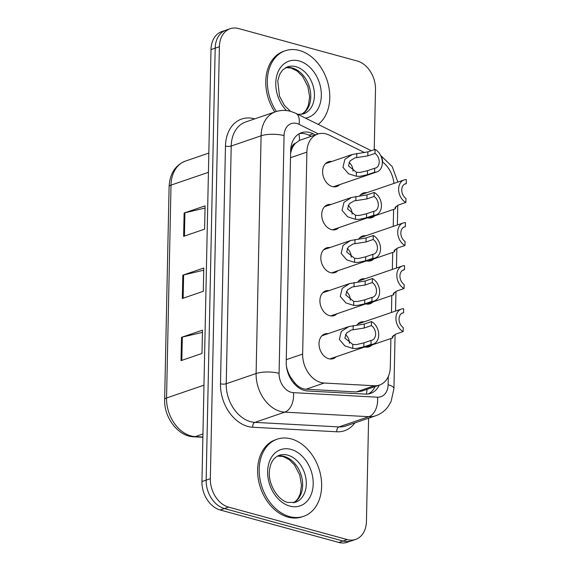 <?xml version="1.0" encoding="UTF-8"?>
<svg xmlns="http://www.w3.org/2000/svg" width="571" height="571" viewBox="0 0 571 571"><rect width="100%" height="100%" fill="white"/><g stroke="black" fill="none" stroke-linecap="round" stroke-linejoin="round"><path stroke-width="0.86" d="M373.834 258.891A13.047 9.571 -108.9 0 1 370.95 260.74A13.047 9.571 -108.9 0 1 366.646 260.876M372.934 301.931A13.047 9.571 -108.9 0 1 370.044 303.779A13.047 9.571 -108.9 0 1 365.74 303.915M372.035 344.97A13.047 9.571 -108.9 0 1 369.144 346.818A13.047 9.571 -108.9 0 1 364.84 346.954M374.74 215.852A13.047 9.571 -108.9 0 1 371.849 217.701A13.047 9.571 -108.9 0 1 367.546 217.837M338.817 227.665A13.047 9.571 -108.9 0 1 335.934 229.513A13.047 9.571 -108.9 0 1 331.444 229.606A13.047 9.571 -108.9 0 1 321.923 217.358A13.047 9.571 -108.9 0 1 327.483 204.825A13.047 9.571 -108.9 0 1 330.902 204.518M337.918 270.704A13.047 9.571 -108.9 0 1 335.027 272.56A13.047 9.571 -108.9 0 1 330.545 272.645A13.047 9.571 -108.9 0 1 321.023 260.397A13.047 9.571 -108.9 0 1 326.583 247.871A13.047 9.571 -108.9 0 1 329.995 247.564M337.018 313.743A13.047 9.571 -108.9 0 1 334.128 315.599A13.047 9.571 -108.9 0 1 329.645 315.684A13.047 9.571 -108.9 0 1 320.117 303.444A13.047 9.571 -108.9 0 1 325.677 290.91A13.047 9.571 -108.9 0 1 329.096 290.603M336.112 356.789A13.047 9.571 -108.9 0 1 333.228 358.638A13.047 9.571 -108.9 0 1 328.739 358.724A13.047 9.571 -108.9 0 1 319.218 346.483A13.047 9.571 -108.9 0 1 324.778 333.949A13.047 9.571 -108.9 0 1 328.197 333.642M339.724 184.626A13.047 9.571 -108.9 0 1 336.833 186.474A13.047 9.571 -108.9 0 1 332.351 186.56A13.047 9.571 -108.9 0 1 322.822 174.319A13.047 9.571 -108.9 0 1 328.382 161.786A13.047 9.571 -108.9 0 1 331.801 161.479M364.555 152.607L329.346 135.17A24.46 17.951 71.1 0 0 326.105 133.921A24.46 17.951 71.1 0 0 317.697 134.085A24.46 17.951 71.1 0 0 306.884 152.107L302.651 354.07A24.46 17.951 71.1 0 0 324.157 383.041L374.34 385.746A24.46 17.951 71.1 0 0 379.487 385.054A24.46 17.951 71.1 0 0 390.3 367.032L390.899 338.517M288.826 375.183A8.151 5.981 71.1 0 0 290.603 377.131L294.35 382.334C297.698 386.56 301.602 388.858 306.07 389.229L356.254 391.942L361.671 391.149L379.487 385.054M317.697 134.085L299.418 140.423L295.5 143.3A8.151 5.981 71.1 0 0 291.538 149.409A24.46 7.416 -178.8 0 0 290.725 149.195M291.538 149.409L291.531 149.823A24.46 17.951 -108.9 0 1 295.5 143.3M290.603 377.131A24.46 17.951 -108.9 0 1 286.949 368.523L286.942 368.93A8.151 5.981 71.1 0 0 286.942 369.237M291.531 149.823L290.603 153.121M286.456 366.418L286.949 368.523M393.933 183.427A24.46 17.951 71.1 0 0 382.32 161.793M391.442 312.473L391.799 295.471M392.348 269.433L392.698 252.432M393.248 226.394L393.605 209.393M358.638 239.099A13.047 9.571 -108.9 0 1 362.499 236.051A13.047 9.571 -108.9 0 1 365.918 235.744M357.739 282.138A13.047 9.571 -108.9 0 1 361.6 279.091A13.047 9.571 -108.9 0 1 365.012 278.784M356.839 325.177A13.047 9.571 -108.9 0 1 360.694 322.13A13.047 9.571 -108.9 0 1 364.112 321.823M359.544 196.06A13.047 9.571 -108.9 0 1 363.399 193.012A13.047 9.571 -108.9 0 1 366.818 192.705M368.602 418.186L366.439 521.402A24.46 17.951 -108.9 0 1 355.633 539.417A24.46 17.951 -108.9 0 1 347.218 539.581L228.578 507.119L224.389 508.554A24.46 17.951 -108.9 0 1 206.145 480.118L215.188 48.164A24.46 17.951 -108.9 0 1 226.002 30.149A24.46 17.951 -108.9 0 0 215.188 48.164L206.145 480.118A24.46 17.951 -108.9 0 0 224.389 508.554L343.028 541.015L224.389 508.554L220.192 509.989A24.46 17.951 -108.9 0 1 201.948 481.553L210.999 49.598A24.46 17.951 -108.9 0 1 221.805 31.583L230.199 28.714A24.46 17.951 -108.9 0 1 238.607 28.55L357.246 61.011A24.46 17.951 -108.9 0 1 375.49 89.447L374.226 149.709M355.633 539.417L351.436 540.851A24.46 17.951 -108.9 0 1 343.028 541.015A24.46 17.951 -108.9 0 0 351.436 540.851L347.239 542.286A24.46 17.951 -108.9 0 1 338.831 542.45L220.192 509.989M181.021 360.636L201.991 353.463L202.484 330.159L181.514 337.333L181.021 360.636M202.434 332.372L182.32 337.104A6.524 1.977 -178.8 0 0 181.514 337.333M183.626 236.337L204.596 229.157L205.082 205.853L184.119 213.026L183.626 236.337M205.039 208.065L184.918 212.797A6.524 1.977 -178.8 0 0 184.119 213.026M182.327 298.49L203.297 291.31L203.783 268.006L182.813 275.179L182.327 298.49M203.733 270.219L183.619 274.951A6.524 1.977 -178.8 0 0 182.813 275.179M315.356 134.884L313.122 133.778A24.46 17.951 71.1 0 0 309.875 132.536A24.46 17.951 71.1 0 0 301.467 132.693A24.46 17.951 71.1 0 0 290.653 150.715L286.228 362.021A24.46 17.951 71.1 0 0 307.733 390.992L365.44 394.104A24.46 17.951 71.1 0 0 370.593 393.412A24.46 17.951 71.1 0 0 379.28 385.125M299.425 133.593A24.46 17.951 -108.9 0 1 305.678 133.971A24.46 17.951 -108.9 0 1 308.925 135.213L311.159 136.319M228.578 507.119A24.46 17.951 -108.9 0 1 210.335 478.684L219.385 46.729A24.46 17.951 -108.9 0 1 230.199 28.714M375.083 386.56A24.46 17.951 -108.9 0 1 368.438 393.947M374.997 153.421L367.81 155.883L354.891 157.889L350.109 160.872L348.453 165.868L356.425 172.271L360.094 172.435L367.503 170.7L374.69 168.245A8.151 5.981 71.1 0 0 375.611 168.031A8.151 5.981 71.1 0 0 379.208 161.407A8.151 5.981 71.1 0 0 374.997 153.421L375.083 149.409L367.895 151.872L352.4 154.434L325.499 163.641M375.083 149.409A12.234 8.972 71.1 0 1 382.292 161.343A12.234 8.972 71.1 0 1 376.931 171.892A12.234 8.972 71.1 0 1 374.605 172.249L367.417 174.712L360.015 176.325L356.347 176.268L348.553 173.784L342.95 167.303L344.905 159.28L352.4 154.434M374.605 172.249L374.69 168.245M352.999 171.15A8.151 5.981 71.1 0 0 348.974 162.521M396.074 206.309L395.339 208.8L395.032 207.544L398.686 204.91L405.874 202.448A12.234 8.972 71.1 0 1 398.672 190.521A12.234 8.972 71.1 0 1 404.025 179.972L360.515 194.861M404.489 184.226L406.267 183.619L406.352 179.615A12.234 8.972 71.1 0 0 404.025 179.972M406.267 183.619A8.151 5.981 71.1 0 0 405.346 183.826A8.151 5.981 71.1 0 0 401.748 190.45A8.151 5.981 71.1 0 0 405.96 198.444L405.874 202.448M276.393 111.481A40.769 29.913 -108.9 0 1 285.35 50.726A40.769 29.913 -108.9 0 1 299.368 50.455A40.769 29.913 -108.9 0 1 328.132 83.887A40.769 29.913 -108.9 0 1 318.197 124.399M274.815 112.009A40.769 29.913 -108.9 0 1 283.78 51.269L285.35 50.726M374.098 196.46L366.91 198.922L353.984 200.928L349.209 203.911L347.553 208.907L355.526 215.31L359.195 215.481L366.596 213.74L373.791 211.284A8.151 5.981 71.1 0 0 374.712 211.07A8.151 5.981 71.1 0 0 378.309 204.447A8.151 5.981 71.1 0 0 374.098 196.46L374.183 192.456L366.996 194.911L351.493 197.473L324.592 206.681M374.183 192.456A12.234 8.972 71.1 0 1 381.385 204.382A12.234 8.972 71.1 0 1 376.032 214.932A12.234 8.972 71.1 0 1 373.705 215.288L366.518 217.751L359.116 219.364L355.44 219.307L347.646 216.823L342.05 210.342L344.006 202.32L351.493 197.473M373.705 215.288L373.791 211.284M352.1 214.189A8.151 5.981 71.1 0 0 348.074 205.56M373.198 239.499L366.011 241.961L353.085 243.967L348.31 246.95L346.647 251.947L354.627 258.349L358.295 258.52L365.697 256.786L372.884 254.323A8.151 5.981 71.1 0 0 373.812 254.116A8.151 5.981 71.1 0 0 377.41 247.486A8.151 5.981 71.1 0 0 373.198 239.499L373.284 235.495L366.09 237.95L350.594 240.512L323.693 249.72M373.284 235.495A12.234 8.972 71.1 0 1 380.486 247.421A12.234 8.972 71.1 0 1 375.133 257.971A12.234 8.972 71.1 0 1 372.806 258.328L365.611 260.79L358.21 262.403L354.541 262.346L346.747 259.862L341.144 253.381L343.1 245.359L350.594 240.512M372.806 258.328L372.884 254.323M351.201 257.228A8.151 5.981 71.1 0 0 347.175 248.599M372.299 282.538L365.105 285L352.186 287.006L347.404 289.989L345.748 294.986L353.72 301.395L357.389 301.559L364.798 299.825L371.985 297.363A8.151 5.981 71.1 0 0 372.906 297.156A8.151 5.981 71.1 0 0 376.503 290.532A8.151 5.981 71.1 0 0 372.299 282.538L372.378 278.534L365.19 280.996L349.695 283.551L322.793 292.759M372.378 278.534A12.234 8.972 71.1 0 1 379.587 290.461A12.234 8.972 71.1 0 1 374.226 301.01A12.234 8.972 71.1 0 1 371.899 301.367L364.712 303.829L357.31 305.442L353.642 305.385L345.848 302.901L340.245 296.42L342.2 288.398L349.695 283.551M371.899 301.367L371.985 297.363M350.294 300.267A8.151 5.981 71.1 0 0 346.269 291.638M371.393 325.577L364.205 328.04L351.279 330.045L346.504 333.029L344.848 338.025L352.821 344.434L356.49 344.599L363.891 342.864L371.086 340.402A8.151 5.981 71.1 0 0 372.007 340.195A8.151 5.981 71.1 0 0 375.604 333.571A8.151 5.981 71.1 0 0 371.393 325.577L371.478 321.573L364.291 324.035L348.788 326.591L321.887 335.798M371.478 321.573A12.234 8.972 71.1 0 1 378.687 333.5A12.234 8.972 71.1 0 1 373.327 344.049A12.234 8.972 71.1 0 1 371 344.406L363.813 346.868L356.411 348.481L352.735 348.424L344.941 345.94L339.345 339.459L341.301 331.437L348.788 326.591M371 344.406L371.086 340.402M349.395 343.307A8.151 5.981 71.1 0 0 345.369 334.677M395.175 249.349L394.433 251.84L394.133 250.59L397.787 247.95L404.975 245.487A12.234 8.972 71.1 0 1 397.766 233.56A12.234 8.972 71.1 0 1 403.126 223.011L359.609 237.9M403.59 227.265L405.367 226.658L405.453 222.654A12.234 8.972 71.1 0 0 403.126 223.011M405.367 226.658A8.151 5.981 71.1 0 0 404.446 226.865A8.151 5.981 71.1 0 0 400.849 233.489A8.151 5.981 71.1 0 0 405.06 241.483L404.975 245.487M394.268 292.388L393.533 294.879L393.226 293.63L396.881 290.989L404.075 288.526A12.234 8.972 71.1 0 1 396.866 276.6A12.234 8.972 71.1 0 1 402.227 266.05L358.709 280.946M402.691 270.311L404.468 269.698L404.553 265.693A12.234 8.972 71.1 0 0 402.227 266.05M404.468 269.698A8.151 5.981 71.1 0 0 403.547 269.905A8.151 5.981 71.1 0 0 399.95 276.535A8.151 5.981 71.1 0 0 404.154 284.522L404.075 288.526M393.369 335.434L392.634 337.918L392.327 336.669L395.981 334.028L403.169 331.565A12.234 8.972 71.1 0 1 395.967 319.639A12.234 8.972 71.1 0 1 401.32 309.089L357.81 323.985M401.784 313.351L403.569 312.737L403.647 308.733A12.234 8.972 71.1 0 0 401.32 309.089M403.569 312.737A8.151 5.981 71.1 0 0 402.641 312.951A8.151 5.981 71.1 0 0 399.043 319.574A8.151 5.981 71.1 0 0 403.254 327.561L403.169 331.565M289.604 516.598A40.769 29.913 -108.9 0 1 259.841 478.341A40.769 29.913 -108.9 0 1 277.213 439.178A40.769 29.913 -108.9 0 1 291.231 438.906A40.769 29.913 -108.9 0 1 320.995 477.163A40.769 29.913 -108.9 0 1 303.622 516.327A40.769 29.913 -108.9 0 1 289.604 516.598M303.622 516.327L302.045 516.862A40.769 29.913 -108.9 0 1 288.034 517.133A40.769 29.913 -108.9 0 1 258.27 478.876A40.769 29.913 -108.9 0 1 275.643 439.713L277.213 439.178M294.336 383.89A24.46 15.938 -86.9 0 0 294.35 382.334M299.418 140.423A24.46 13.361 -63.7 0 0 298.904 133.892M366.382 394.126A24.46 15.938 -86.9 0 0 367.032 389.315M290.511 157.71L306.884 152.107M356.254 391.942L374.34 385.746M306.07 389.229L324.157 383.041M286.278 359.673L302.651 354.07M202.876 437.293L193.862 436.808A8.151 5.31 -86.9 0 0 195.225 436.615L202.883 437.022M193.862 436.808C178.188 436.458 163.87 417.579 164.648 399.522A8.151 2.47 1.2 0 1 166.554 397.987A32.618 23.932 71.1 0 0 195.225 436.615L202.948 433.967M208.429 172.314L171.014 185.118A8.151 2.47 -178.8 0 0 169.102 186.653C169.765 173.762 175.211 165.24 185.425 161.093A32.618 23.932 71.1 0 0 171.014 185.118L166.554 397.987L203.968 385.182M201.948 481.553L210.335 478.684M210.999 49.598L219.385 46.729M338.831 542.45L347.218 539.581M183.134 298.212L183.619 274.951M184.433 236.059L184.918 212.797M181.828 360.365L182.32 337.104M318.325 133.885L299.04 124.335A16.309 11.97 71.1 0 0 296.877 123.5A16.309 11.97 71.1 0 0 284.058 135.627L279.083 373.355A16.309 11.97 71.1 0 0 291.246 392.306A16.309 11.97 71.1 0 0 293.415 392.662L377.474 397.202A16.309 11.97 71.1 0 0 388.116 384.726L388.287 376.517M377.474 397.202A16.309 10.628 -86.9 0 1 368.837 416.687L284.779 412.148A32.618 23.932 -108.9 0 1 280.432 411.434A32.618 23.932 -108.9 0 1 256.108 373.527L261.09 135.798A32.618 23.932 -108.9 0 1 275.507 111.766L245.623 121.994A32.618 23.932 71.1 0 0 231.212 146.019L226.23 383.748A32.618 23.932 71.1 0 0 250.555 421.662A32.618 23.932 71.1 0 0 254.902 422.376L338.96 426.915A32.618 23.932 71.1 0 0 345.826 425.98L375.704 415.759A32.618 23.932 -108.9 0 1 368.837 416.687L338.96 426.915A4.076 2.655 93.1 0 0 336.804 431.783L252.746 427.244A36.694 26.923 -108.9 0 1 220.485 383.791L225.466 146.062A4.076 1.235 -178.8 0 0 231.212 146.019L261.09 135.798A16.309 4.946 1.2 0 1 284.058 135.627M252.746 427.244A4.076 2.655 93.1 0 1 254.902 422.376L284.779 412.148A16.309 10.628 -86.9 0 0 293.415 392.662M225.466 146.062A36.694 26.923 -108.9 0 1 254.302 118.789A36.694 26.923 -108.9 0 1 254.673 118.896M354.876 422.89A36.694 26.923 -108.9 0 1 336.804 431.783M279.083 373.355A16.309 4.946 1.2 0 0 256.108 373.527L226.23 383.748A4.076 1.235 -178.8 0 1 220.485 383.791M388.116 384.726A16.309 4.946 1.2 0 1 393.94 388.658L395.075 334.392M382.613 162.021A16.309 8.908 -63.7 0 0 381 156.211M299.04 124.335A16.309 8.908 -63.7 0 0 295.792 113.308L371.307 150.708M308.925 135.213L313.122 133.778M356.347 176.268L356.425 172.271M356.739 157.382L356.825 153.385M367.81 155.883L367.895 151.872M367.417 174.712L367.503 170.7M290.468 111.295L284.501 105.521L279.505 96.206L277.77 81.003L279.583 74.53L282.545 70.026L287.363 66.864A24.853 18.236 -108.9 0 1 295.906 66.7A24.853 18.236 -108.9 0 1 314.05 90.018A24.853 18.236 -108.9 0 1 303.458 113.893L297.969 114.386M286.485 110.56A29.749 21.826 -108.9 0 1 276.735 75.836A29.749 21.826 -108.9 0 1 299.147 60.961A29.749 21.826 -108.9 0 1 321.109 90.71A29.749 21.826 -108.9 0 1 305.499 118.111M285.657 67.606A24.853 18.236 -108.9 0 1 292.238 67.956A24.853 18.236 -108.9 0 1 310.132 89.925A24.853 18.236 -108.9 0 1 301.659 114.35M355.44 219.307L355.526 215.31M355.84 200.421L355.926 196.431M366.91 198.922L366.996 194.911M366.518 217.751L366.596 213.74M354.541 262.346L354.627 258.349M354.941 243.46L355.019 239.47M366.011 241.961L366.09 237.95M365.611 260.79L365.697 256.786M353.642 305.385L353.72 301.395M354.034 286.499L354.12 282.509M365.105 285L365.19 280.996M364.712 303.829L364.798 299.825M352.735 348.424L352.821 344.434M353.135 329.546L353.221 325.549M364.205 328.04L364.291 324.035M363.813 346.868L363.891 342.864M279.226 455.308A24.853 18.236 -108.9 0 1 287.77 455.144A24.853 18.236 -108.9 0 1 305.913 478.469A24.853 18.236 -108.9 0 1 295.321 502.344L287.97 502.451C278.02 500.703 267.114 483.045 269.633 469.448C270.575 462.296 273.773 457.585 279.226 455.308M289.825 506.092A29.749 21.826 -108.9 0 1 267.635 471.518A29.749 21.826 -108.9 0 1 291.01 449.406A29.749 21.826 -108.9 0 1 313.194 483.98A29.749 21.826 -108.9 0 1 289.825 506.092M277.52 456.058A24.853 18.236 -108.9 0 1 284.101 456.4A24.853 18.236 -108.9 0 1 301.995 478.377A24.853 18.236 -108.9 0 1 293.523 502.794M164.648 399.522L169.102 186.653M185.425 161.093L208.829 153.085M295.792 113.308L290.696 111.359C285.557 109.975 280.489 110.11 275.507 111.766M375.704 415.759C380.721 413.989 384.847 410.949 388.066 406.631L391.056 401.563L393.94 388.658M395.56 311.059L395.974 291.346M396.467 268.02L396.874 248.306M397.366 224.981L397.78 205.267M397.837 182.092L392.191 166.582L380.607 155.369M376.931 171.892L333.421 186.781M395.339 208.8L368.438 218.008M301.567 114.364L304.579 112.016L306.37 109.703L308.376 105.414L309.632 96.863L307.869 86.485L302.659 76.521L297.234 71.111L291.039 68.013L285.579 67.649M376.032 214.932L332.515 229.82M375.133 257.971L331.615 272.867M374.226 301.01L330.716 315.906M373.327 344.049L329.81 358.945M394.433 251.84L367.531 261.047M393.533 294.879L366.632 304.086M392.634 337.918L365.733 347.125M293.43 502.808L296.442 500.46L298.233 498.155L300.239 493.865L301.495 485.307L299.732 474.929L294.522 464.965L289.097 459.555L282.902 456.457L277.442 456.101"/></g></svg>
